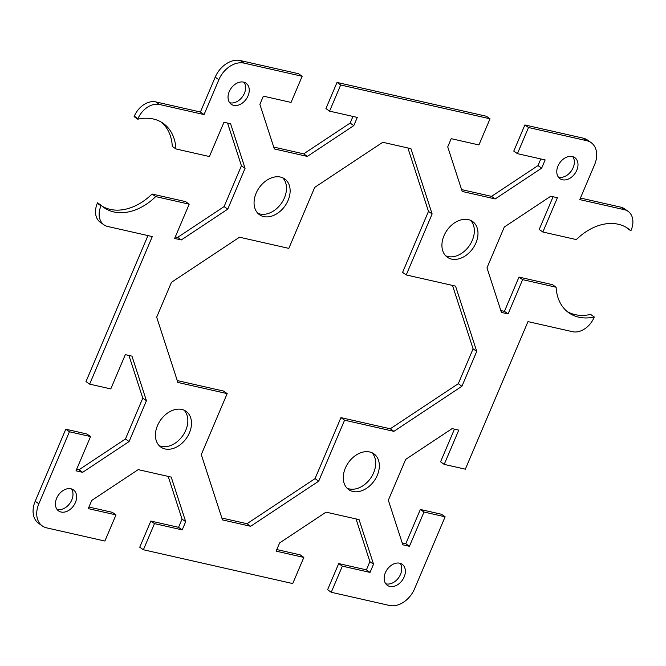<?xml version="1.0" encoding="UTF-8"?>
<svg xmlns="http://www.w3.org/2000/svg" width="666" height="666" viewBox="0 0 666 666"><rect width="100%" height="100%" fill="white"/><g stroke="black" fill="none" stroke-linecap="round" stroke-linejoin="round"><path stroke-width="1" d="M243.573 82.118A12.87 9.291 -54.9 0 1 246.037 83.2A12.87 9.291 -54.9 0 1 247.236 97.511A12.87 9.291 -54.9 0 1 233.716 105.361A12.87 9.291 -54.9 0 1 231.252 104.279A12.87 9.291 -54.9 0 1 230.053 89.968A12.87 9.291 -54.9 0 1 243.573 82.118M229.637 102.689A12.87 9.291 125.1 0 0 230.07 102.797A12.87 9.291 125.1 0 0 242.774 96.279A12.87 9.291 125.1 0 0 244.006 82.234M61.089 512.029A12.87 9.291 -54.9 0 1 58.625 510.947A12.87 9.291 -54.9 0 1 57.434 496.636A12.87 9.291 -54.9 0 1 70.954 488.786A12.87 9.291 -54.9 0 1 73.418 489.868A12.87 9.291 -54.9 0 1 74.609 504.179A12.87 9.291 -54.9 0 1 61.089 512.029M57.018 509.357A12.87 9.291 125.1 0 0 57.443 509.465A12.87 9.291 125.1 0 0 70.146 502.947A12.87 9.291 125.1 0 0 71.379 488.894M280.486 177.073A21.886 15.793 -54.9 0 1 284.673 178.913A21.886 15.793 -54.9 0 1 286.696 203.238A21.886 15.793 -54.9 0 1 263.711 216.583A21.886 15.793 -54.9 0 1 259.524 214.743A21.886 15.793 -54.9 0 1 257.501 190.418A21.886 15.793 -54.9 0 1 280.486 177.073M257.825 213.278A21.886 15.793 125.1 0 0 260.065 214.019A21.886 15.793 125.1 0 0 282.267 202.006A21.886 15.793 125.1 0 0 282.725 177.814M165.076 448.959A21.886 15.793 -54.9 0 1 160.881 447.119A21.886 15.793 -54.9 0 1 158.858 422.802A21.886 15.793 -54.9 0 1 181.843 409.457A21.886 15.793 -54.9 0 1 186.03 411.297A21.886 15.793 -54.9 0 1 188.053 435.622A21.886 15.793 -54.9 0 1 165.076 448.959M159.191 445.662A21.886 15.793 125.1 0 0 161.43 446.403A21.886 15.793 125.1 0 0 183.625 434.39A21.886 15.793 125.1 0 0 184.082 410.198M572.319 156.535A12.87 9.291 -54.9 0 1 574.783 157.617A12.87 9.291 -54.9 0 1 575.973 171.928A12.87 9.291 -54.9 0 1 562.454 179.77A12.87 9.291 -54.9 0 1 559.989 178.688A12.87 9.291 -54.9 0 1 558.799 164.385A12.87 9.291 -54.9 0 1 572.319 156.535M558.383 177.106A12.87 9.291 125.1 0 0 558.807 177.214A12.87 9.291 125.1 0 0 571.511 170.687A12.87 9.291 125.1 0 0 572.743 156.643M389.835 586.438A12.87 9.291 -54.9 0 1 387.371 585.356A12.87 9.291 -54.9 0 1 386.18 571.045A12.87 9.291 -54.9 0 1 399.7 563.203A12.87 9.291 -54.9 0 1 402.164 564.285A12.87 9.291 -54.9 0 1 403.355 578.587A12.87 9.291 -54.9 0 1 389.835 586.438M385.764 583.766A12.87 9.291 125.1 0 0 386.188 583.882A12.87 9.291 125.1 0 0 398.892 577.355A12.87 9.291 125.1 0 0 400.124 563.311M468.331 219.597A21.886 15.793 -54.9 0 1 472.527 221.437A21.886 15.793 -54.9 0 1 474.55 245.762A21.886 15.793 -54.9 0 1 451.565 259.099A21.886 15.793 -54.9 0 1 447.377 257.259A21.886 15.793 -54.9 0 1 445.354 232.942A21.886 15.793 -54.9 0 1 468.331 219.597M445.679 255.802A21.886 15.793 125.1 0 0 447.918 256.543A21.886 15.793 125.1 0 0 470.121 244.53A21.886 15.793 125.1 0 0 470.579 220.338M352.922 491.483A21.886 15.793 -54.9 0 1 348.734 489.643A21.886 15.793 -54.9 0 1 346.711 465.318A21.886 15.793 -54.9 0 1 369.697 451.981A21.886 15.793 -54.9 0 1 373.884 453.821A21.886 15.793 -54.9 0 1 375.907 478.146A21.886 15.793 -54.9 0 1 352.922 491.483M347.036 488.186A21.886 15.793 125.1 0 0 349.275 488.927A21.886 15.793 125.1 0 0 371.478 476.914A21.886 15.793 125.1 0 0 371.936 452.722M35.198 501.248A22.527 16.259 125.1 0 0 38.686 523.409L42.341 525.965A22.527 16.259 -54.9 0 1 38.844 503.804L69.422 431.768L65.776 429.212L35.198 501.248L38.844 503.804M402.197 542.932L405.794 543.747L420.346 509.465L441.475 514.252L445.121 516.808L414.543 588.852A22.527 16.259 -54.9 0 1 389.477 605.461L331.243 592.282L342.341 566.142L370.046 572.41L373.534 564.194L359.074 519.622L326.065 512.146L279.612 542.932L276.124 551.148L303.829 557.417L292.732 583.566L143.39 549.758L154.487 523.618L182.201 529.886L185.689 521.669L171.22 477.097L138.212 469.63L91.758 500.416L88.27 508.624L115.984 514.901L104.887 541.042L46.653 527.863A22.527 16.259 -54.9 0 1 42.341 525.965M445.121 516.808L423.992 512.029L409.44 546.303L402.805 544.805L388.336 500.224L405.669 459.398L452.122 428.613L458.766 430.111L444.214 464.393L465.343 469.172L527.98 321.611L572.593 331.71A19.314 13.936 -54.9 0 0 594.08 317.474L594.288 316.983L590.642 314.427A51.498 37.163 125.1 0 1 567.132 311.505M500.832 310.547L504.437 311.363L518.989 277.089L552.472 284.665L556.118 287.229A51.498 37.163 125.1 0 0 568.906 312.853A51.498 37.163 125.1 0 0 594.288 316.983M556.118 287.229L522.635 279.645L508.083 313.919L501.44 312.421L486.979 267.84L504.304 227.014L550.765 196.229L557.4 197.735L542.857 232.009L576.34 239.585A51.498 37.163 125.1 0 1 628.08 228.563A51.498 37.163 125.1 0 1 630.868 230.811L627.222 228.255A51.498 37.163 125.1 0 0 626.198 227.356M528.521 127.514L517.424 153.663L513.777 151.099L524.875 124.958L528.521 127.514L586.754 140.701A22.527 16.259 -54.9 0 1 591.075 142.591A22.527 16.259 -54.9 0 1 594.563 164.752L579.77 199.609L624.383 209.707A19.314 13.936 -54.9 0 1 628.08 211.33A19.314 13.936 -54.9 0 1 631.077 230.328L630.868 230.811M517.424 153.663L545.138 159.932L541.649 168.148L495.196 198.934L462.187 191.458L447.727 146.886L451.207 138.67L478.921 144.947L490.018 118.798L486.371 116.242L337.029 82.434L340.676 84.998L490.018 118.798M340.676 84.998L329.578 111.139L357.284 117.407L353.796 125.624L307.342 156.41L274.334 148.943L259.873 104.362L263.361 96.154L291.067 102.422L302.164 76.282L298.518 73.718L240.284 60.539A22.527 16.259 125.1 0 0 215.218 77.148L200.416 112.005L204.062 114.569L218.864 79.712A22.527 16.259 -54.9 0 1 243.931 63.095L302.164 76.282M161.272 122.119A51.498 37.163 125.1 0 1 172.286 146.395L175.932 148.951A51.498 37.163 125.1 0 0 163.145 123.318A51.498 37.163 125.1 0 0 137.754 119.197L137.962 118.706A19.314 13.936 -54.9 0 1 159.449 104.47L204.062 114.569M175.932 148.951L209.415 156.535L223.967 122.253L230.602 123.759L245.071 168.332L227.739 209.166L181.285 239.951L174.65 238.445L189.194 204.171L155.711 196.587L152.064 194.031L185.548 201.607L189.194 204.171M147.96 235.589L85.997 381.568L89.644 384.132L152.281 236.572L107.667 226.465A19.314 13.936 -54.9 0 1 103.971 224.842A19.314 13.936 -54.9 0 1 100.974 205.852L101.182 205.361A51.498 37.163 125.1 0 0 103.971 207.617A51.498 37.163 125.1 0 0 155.711 196.587M89.644 384.132L110.781 388.911L125.325 354.637L131.968 356.144L146.428 400.716L129.104 441.541L82.651 472.327L76.007 470.829L90.559 436.555L69.422 431.768M406.235 274.95L455.544 286.114L476.731 351.398L461.938 386.255L393.897 431.352L344.58 420.188L318.689 481.185L250.649 526.282L222.469 519.905L201.282 454.612L227.173 393.614L177.864 382.45L156.677 317.158L171.47 282.301L239.519 237.213L288.828 248.376L314.718 187.371L382.759 142.283L410.939 148.66L432.126 213.953L406.235 274.95L402.589 272.386L428.479 211.388L407.9 147.969M65.776 429.212L86.913 433.991L90.559 436.555M76.682 469.247L79.004 469.771L125.458 438.986L142.782 398.16L128.929 355.453M103.971 224.842L100.325 222.286A19.314 13.936 -54.9 0 1 97.328 203.288L97.536 202.805L101.182 205.361M102.206 206.26A51.498 37.163 125.1 0 0 152.064 194.031M175.316 236.863L177.639 237.387L224.092 206.602L241.425 165.776L227.564 123.068M137.754 119.197L134.107 116.633L134.316 116.15A19.314 13.936 -54.9 0 1 155.802 101.906L200.416 112.005M273.726 147.069L303.696 153.854L350.15 123.068L352.963 116.433M329.578 111.139L325.932 108.583L337.029 82.434M461.58 189.594L491.55 196.37L538.003 165.584L540.817 158.958M591.075 142.591L587.429 140.035A22.527 16.259 125.1 0 0 583.108 138.137L524.875 124.958M580.444 198.027L620.737 207.151A19.314 13.936 -54.9 0 1 624.433 208.774L628.08 211.33M542.857 232.009L539.202 229.445L553.08 196.753M444.214 464.393L440.567 461.829L454.445 429.137M331.243 592.282L327.597 589.718L338.694 563.578L366.4 569.846L369.888 561.638L356.035 518.931M276.798 549.567L300.183 554.861L303.829 557.417M143.39 549.758L139.743 547.202L150.841 521.053L178.555 527.33L182.043 519.114L168.182 476.406M88.944 507.042L112.338 512.337L115.984 514.901M177.256 380.577L223.526 391.05L227.173 393.614M221.861 518.031L247.003 523.717L315.043 478.629L340.934 417.624L390.251 428.787L458.291 383.699L473.085 348.842L452.505 285.423M476.731 351.398L473.085 348.842M344.58 420.188L340.934 417.624M393.897 431.352L390.251 428.787M461.938 386.255L458.291 383.699M432.126 213.953L428.479 211.388M250.649 526.282L247.003 523.717M318.689 481.185L315.043 478.629M409.44 546.303L405.794 543.747M423.992 512.029L420.346 509.465M508.083 313.919L504.437 311.363M522.635 279.645L518.989 277.089M342.341 566.142L338.694 563.578M370.046 572.41L366.4 569.846M373.534 564.194L369.888 561.638M495.196 198.934L491.55 196.37M541.649 168.148L538.003 165.584M129.104 441.541L125.458 438.986M146.428 400.716L142.782 398.16M82.651 472.327L79.004 469.771M181.285 239.951L177.639 237.387M227.739 209.166L224.092 206.602M245.071 168.332L241.425 165.776M154.487 523.618L150.841 521.053M182.201 529.886L178.555 527.33M185.689 521.669L182.043 519.114M307.342 156.41L303.696 153.854M353.796 125.624L350.15 123.068M583.108 138.137L586.754 140.701M215.218 77.148L218.864 79.712M243.931 63.095L240.284 60.539M624.383 209.707L620.737 207.151M159.449 104.47L155.802 101.906M137.962 118.706L134.316 116.15M100.974 205.852L97.328 203.288"/></g></svg>

